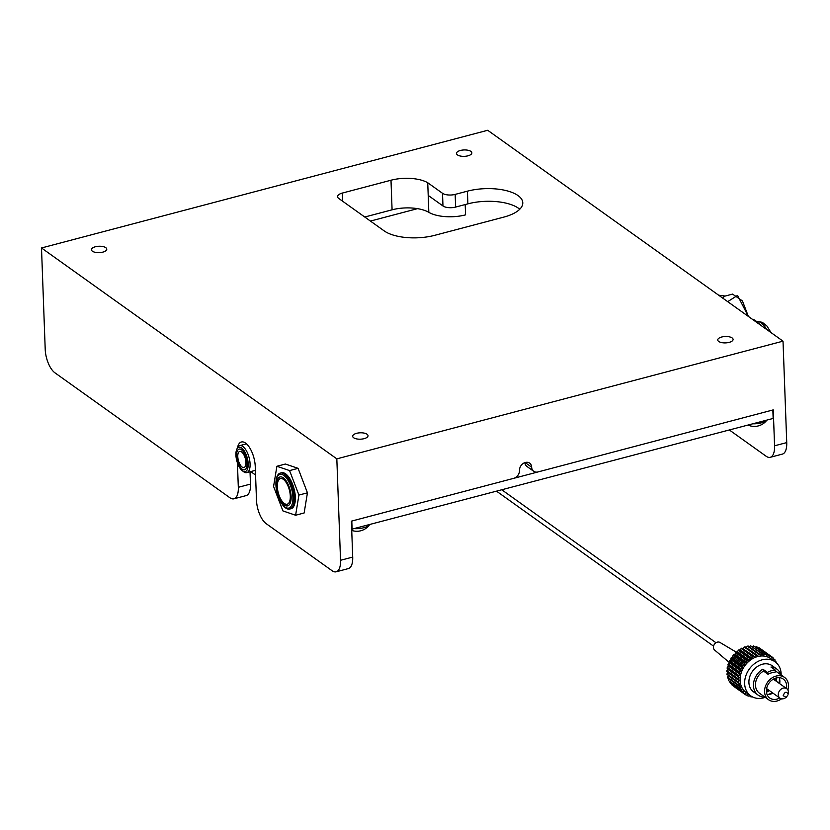 <?xml version="1.0" encoding="UTF-8"?>
<svg xmlns="http://www.w3.org/2000/svg" width="830" height="830" viewBox="0 0 830 830"><rect width="100%" height="100%" fill="white"/><g stroke="black" fill="none" stroke-linecap="round" stroke-linejoin="round"><path stroke-width="1.25" d="M729.373 429.992L766.1 456.22A18.602 8.041 -104.8 0 0 770.23 457.309A18.602 8.041 -104.8 0 0 774.566 445.803L773.249 409.885L537.985 471.938A6.982 5.582 125.5 0 1 533.7 471.284A6.982 5.582 125.5 0 1 531.667 467.207A6.982 5.582 -54.5 0 0 529.644 463.13A6.982 5.582 -54.5 0 0 525.349 462.476A6.982 5.582 -54.5 0 0 519.497 470.413A6.982 5.582 125.5 0 1 513.646 478.36L351.391 521.157L352.709 557.086A18.602 8.041 75.2 0 1 348.372 568.581L336.202 571.797A18.602 8.041 -104.8 0 0 340.539 560.292L336.824 458.855L41.5 247.973L487.698 130.279L783.022 341.161L336.824 458.855M237.484 447.702A18.602 8.041 -104.8 0 1 241.416 441.985A18.602 8.041 -104.8 0 1 255.246 466.46L256.491 500.272A18.602 8.041 -104.8 0 0 266.191 523.668L332.073 570.708A18.602 8.041 -104.8 0 0 336.202 571.797M774.566 445.803L786.736 442.598A18.602 8.041 75.2 0 1 782.4 454.103L770.23 457.309M465.194 204.554L465.578 214.856A27.909 11.62 177.9 0 1 428.83 212.335A27.909 11.62 -2.1 0 0 392.082 209.814L390.992 180.224A27.909 11.62 177.9 0 1 427.74 182.745L428.207 195.424L442.971 205.975L442.514 193.297A9.306 3.87 -2.1 0 0 455.162 194.396L455.629 207.075A9.306 3.87 177.9 0 1 442.971 205.975M364.754 217.014L392.082 209.814M427.74 182.745L442.514 193.297M390.992 180.224L342.323 193.068A9.306 3.87 177.9 0 0 337.571 196.648A9.306 3.87 177.9 0 0 338.754 198.453L384.186 230.896A37.215 15.5 -2.1 0 0 434.806 235.305L503.769 217.118A37.215 15.5 -2.1 0 0 522.786 202.779A37.215 15.5 -2.1 0 0 467.425 191.17L455.162 194.396M519.756 209.243A37.215 15.5 -2.1 0 0 467.881 203.848L455.629 207.075M237.422 462.86L238.314 487.293A18.602 8.041 -104.8 0 1 233.977 498.799A18.602 8.041 -104.8 0 1 229.848 497.71L54.925 372.805A18.602 8.041 -104.8 0 1 45.214 349.409L41.5 247.973M238.314 487.293L250.484 484.087A18.602 8.041 75.2 0 1 246.147 495.593L233.977 498.799M250.484 484.087L250.027 471.762M105.794 247.682A7.678 3.196 -2.1 0 0 97.11 246.417A7.678 3.196 -2.1 0 0 91.435 249.726A7.678 3.196 -2.1 0 0 99.216 252.642A7.678 3.196 -2.1 0 0 106.769 249.166A7.678 3.196 -2.1 0 0 105.794 247.682M732.112 337.935A7.678 3.196 -2.1 0 0 723.428 336.669A7.678 3.196 -2.1 0 0 717.753 339.978A7.678 3.196 -2.1 0 0 725.534 342.894A7.678 3.196 -2.1 0 0 733.087 339.418A7.678 3.196 -2.1 0 0 732.112 337.935M470.869 151.382A7.678 3.196 -2.1 0 0 462.175 150.116A7.678 3.196 -2.1 0 0 456.5 153.425A7.678 3.196 -2.1 0 0 464.292 156.341A7.678 3.196 -2.1 0 0 471.845 152.865A7.678 3.196 -2.1 0 0 470.869 151.382M367.036 434.225A7.678 3.196 -2.1 0 0 358.353 432.97A7.678 3.196 -2.1 0 0 352.677 436.279A7.678 3.196 -2.1 0 0 360.469 439.184A7.678 3.196 -2.1 0 0 368.022 435.709A7.678 3.196 -2.1 0 0 367.036 434.225M533.7 471.284L526.884 466.419A6.982 5.582 -54.5 0 1 524.871 462.621M786.736 442.598L783.022 341.161M352.107 529.509L351.796 521.053L772.844 409.989L773.155 418.445L351.692 529.208M281.536 478.537A13.259 5.727 -104.8 0 0 280.436 478.578A13.259 5.727 -104.8 0 0 278.278 492.864A13.259 5.727 -104.8 0 0 287.201 504.215A13.259 5.727 -104.8 0 0 289.649 491.153A13.259 5.727 -104.8 0 0 281.536 478.537M281.069 502.544A18.602 8.041 -104.8 0 0 281.235 502.814A18.602 8.041 -104.8 0 0 294.142 499.287A18.602 8.041 -104.8 0 0 281.837 473.017A18.602 8.041 -104.8 0 0 275.933 482.738A18.602 8.041 -104.8 0 0 275.933 483.05M281.432 474.355A17.399 7.522 -104.8 0 0 275.996 482.054A17.399 7.522 -104.8 0 0 275.923 483.444A17.399 7.522 -104.8 0 0 280.872 502.212A17.399 7.522 -104.8 0 0 281.619 503.395A17.399 7.522 -104.8 0 0 292.938 498.187A17.399 7.522 -104.8 0 0 281.432 474.355M283.051 472.695A18.602 8.041 -104.8 0 0 280.913 472.986A18.602 8.041 75.2 0 1 295.034 493.757A18.602 8.041 75.2 0 1 290.376 508.852A18.602 8.041 -104.8 0 0 294.588 491.121A18.602 8.041 -104.8 0 0 283.051 472.695M294.142 499.058A17.399 7.522 -104.8 0 0 289.027 479.647M762.013 326.159A21.632 9.348 -104.8 0 0 760.965 325.007M369.267 524.985A13.259 5.52 177.9 0 1 355.282 528.668M369.381 524.944A15.594 15.594 0 0 1 358.882 531.148A6.63 2.76 177.9 0 1 355.925 531.252A6.63 2.76 177.9 0 1 355.624 531.231M766.785 420.125A13.259 5.52 177.9 0 1 752.8 423.808M766.91 420.094A15.594 15.594 0 0 1 756.4 426.288A6.63 2.76 177.9 0 1 753.453 426.392A6.63 2.76 177.9 0 1 753.152 426.371M276.888 466.273L289.566 470.589L298.925 495.064L295.615 515.233L282.937 510.927L273.578 486.453L276.888 466.273L285.406 464.032L298.084 468.338L289.566 470.589M298.084 468.338L307.442 492.823L304.133 512.992L295.615 515.233M307.442 492.823L298.925 495.064M417.532 208.652L370.429 221.071M727.692 301.653L737.528 295.407L748.37 316.427L742.435 300.937L732.558 294.1L724.59 296.206M718.645 295.19L724.237 295.885L723.086 298.364M250.722 471.585L255.567 475.04M241.572 451.925A8.331 3.6 75.2 0 1 245.732 460.515A8.331 3.6 75.2 0 1 243.968 467.539A8.331 3.6 75.2 0 1 242.121 467.051A8.331 3.6 75.2 0 1 237.961 458.471A8.331 3.6 75.2 0 1 239.725 451.437A8.331 3.6 75.2 0 1 241.572 451.925M241.489 449.767A10.697 4.627 -104.8 0 0 236.623 455.763A10.697 4.627 -104.8 0 0 242.204 469.209A10.697 4.627 -104.8 0 0 244.57 469.832A10.697 4.627 -104.8 0 0 246.832 460.806A10.697 4.627 -104.8 0 0 241.489 449.767L241.696 449.715A10.697 4.627 75.2 0 1 247.039 460.754A10.697 4.627 75.2 0 1 244.777 469.78A10.697 4.627 75.2 0 1 244.674 469.811M239.216 449.123A10.697 4.627 75.2 0 1 241.696 449.715M241.634 448.024A12.564 5.426 -104.8 0 0 236.726 449.445A12.564 5.426 -104.8 0 0 236.799 460.816A12.564 5.426 -104.8 0 0 242.35 470.755A12.564 5.426 -104.8 0 0 242.464 470.849A12.564 5.426 -104.8 0 0 248.18 463.814A12.564 5.426 -104.8 0 0 241.634 448.024M243.46 471.596A13.954 6.028 -104.8 0 0 243.595 471.699A13.954 6.028 -104.8 0 0 243.73 471.793A13.954 6.028 -104.8 0 0 246.821 472.612A13.954 6.028 -104.8 0 0 249.778 460.826A13.954 6.028 -104.8 0 0 242.796 446.436A13.954 6.028 -104.8 0 0 239.704 445.627A13.954 6.028 -104.8 0 0 237.349 448.013L236.726 449.445M746.668 695.063L748.141 696.121L747.633 694.803L746.16 695.208L745.257 693.361L743.794 693.527L743.203 691.483L741.356 690.768L741.522 689.211L740.184 688.879L740.267 686.607L739.032 686.037L739.447 683.733L738.295 682.104L739.094 680.652L738.233 678.795L739.219 677.456L738.482 676.274L739.81 674.199L739.281 672.881L740.858 670.982L740.983 668.721L742.342 667.88L742.269 666.355L744.22 664.975L744.375 663.398L746.44 662.319L747.519 660.14L748.961 659.995L749.563 658.449L751.71 658.055L752.509 656.582L754.615 656.54L756.421 654.922L757.624 655.503L758.765 654.268L760.643 654.953L761.919 653.895L763.61 654.912L765.737 654.206L766.453 655.378L767.895 654.735L769.088 656.343L770.562 655.939L771.464 657.785L773.456 658.149L773.519 659.663L774.93 659.746L775.199 661.873M743.265 692.998L731.904 684.885L743.794 693.527M731.904 684.885L731.884 684.325M741.356 690.768L730.431 683.287L741.781 691.4M730.006 682.654L730.11 681.689M739.872 688.163L728.823 680.776L740.184 688.879M728.512 680.05L728.844 678.764M738.845 685.258L727.485 677.145L727.671 677.934L739.032 686.037M727.485 677.145L728.086 675.62L739.447 683.733M728.086 675.62L738.358 682.945M726.997 674.832L726.935 673.991L738.295 682.104M726.935 673.991L727.734 672.549L739.094 680.652M727.734 672.549L738.171 679.656M726.81 671.553L726.873 670.682L738.233 678.795M726.873 670.682L727.858 669.343L739.219 677.456M727.858 669.343L727.122 668.171L738.482 676.274M727.122 668.171L727.308 667.289L738.669 675.402M727.308 667.289L728.45 666.096L739.81 674.199M728.45 666.096L727.931 664.768L739.281 672.881M727.931 664.768L728.232 663.907L739.592 672.02M728.232 663.907L729.497 662.88L740.858 670.982M729.497 662.88L729.197 661.437L740.557 669.54M729.197 661.437L729.622 660.607L740.983 668.721M729.622 660.607L730.981 659.777L742.342 667.88M730.981 659.777L730.908 658.252L742.269 666.355M730.908 658.252L731.438 657.485L742.798 665.587M731.438 657.485L732.859 656.862L744.22 664.975M732.859 656.862L733.014 655.285L744.375 663.398M733.014 655.285L733.627 654.6L744.987 662.703M733.627 654.6L735.079 654.206L746.44 662.319M735.058 654.216A11.942 9.555 -54.5 0 1 735.09 654.185L735.463 652.629L746.824 660.742M735.463 652.629L736.158 652.027L747.519 660.14M736.158 652.027L737.6 651.882L748.961 659.995M737.6 651.882L738.202 650.336L749.563 658.449M738.202 650.336L738.949 649.849L750.31 657.951M738.949 649.849L740.35 649.942L751.71 658.055M740.35 649.942L741.149 648.469L752.509 656.582M741.149 648.469L741.937 648.095L753.298 656.198M741.937 648.095L754.615 656.54M743.265 648.427L744.251 647.068L755.601 655.171M744.251 647.068L745.06 646.819L756.421 654.922M745.06 646.819L757.624 655.503M746.263 647.39L747.415 646.165L758.765 654.268M747.415 646.165L748.224 646.051L759.575 654.154M749.303 646.819L750.559 645.782L761.919 653.895M750.559 645.782L762.708 653.916M752.52 646.632L753.63 645.937L764.99 654.05M753.63 645.937L765.737 654.206M755.663 647.016L756.535 646.632L767.895 654.735M756.535 646.632L768.58 655.026M758.693 647.971L770.562 655.939M759.201 647.825L772.927 657.619M773.477 658.709L774.93 659.746M775.313 661.956L776.538 662.267L776.787 663.243M775.251 661.354L776.538 662.267M773.975 678.805L775.064 679.594M766.515 689.087L767.729 689.948M766.401 690.187L766.962 690.581M734.187 686.68L745.548 694.793M749.698 696.017L750.984 696.93L750.268 695.768L748.141 696.121M752.239 696.775L750.984 696.93M763.527 671.045L762.874 669.188L767.408 672.425L768.072 674.292L763.527 671.045A13.726 10.977 -54.5 0 0 755.476 685.217A13.726 10.977 -54.5 0 0 759.471 693.226L768.559 699.721A13.726 10.977 125.5 0 0 781.601 698.808M767.408 672.425A16.05 12.834 125.5 0 1 775.521 670.277L775.013 672.456A13.726 10.977 125.5 0 0 768.072 674.292M775.521 670.277L770.977 667.04A16.05 12.834 -54.5 0 1 776.776 669.001A16.05 12.834 -54.5 0 1 780.843 674.759M787.888 690.021A13.726 10.977 125.5 0 0 788.5 685.393A13.726 10.977 125.5 0 0 784.506 677.384A13.726 10.977 125.5 0 0 771.433 678.307A13.726 10.977 125.5 0 0 764.565 691.712A13.726 10.977 125.5 0 0 768.559 699.721M775.386 670.868A13.726 10.977 -54.5 0 1 775.417 670.899L784.506 677.384M779.37 678.235A13.726 10.977 -54.5 0 1 779.412 678.909A13.726 10.977 -54.5 0 1 778.914 683.111M767.096 694.565A11.63 9.306 125.5 0 0 772.896 693.102M779.65 683.63A11.63 9.306 125.5 0 0 779.858 681.005A11.63 9.306 125.5 0 0 779.163 677.664M786.466 688.495A11.63 9.306 125.5 0 0 786.674 685.881A11.63 9.306 125.5 0 0 783.292 679.085A11.63 9.306 125.5 0 0 772.211 679.874A11.63 9.306 125.5 0 0 766.391 691.224A11.63 9.306 125.5 0 0 769.773 698.02A11.63 9.306 125.5 0 0 779.712 697.968M772.159 692.573A13.726 10.977 -54.5 0 1 767.698 694.586M764.887 697.096A16.05 12.834 -54.5 0 1 758.122 695.125A16.05 12.834 -54.5 0 1 753.453 685.756A16.05 12.834 -54.5 0 1 762.874 669.188M776.766 677.84A16.05 12.834 -54.5 0 1 776.019 681.036M769.265 690.508A16.05 12.834 -54.5 0 1 766.474 692.241M758.122 695.125L753.578 691.878A16.05 12.834 -54.5 0 1 748.909 682.509A16.05 12.834 -54.5 0 1 756.939 666.843A16.05 12.834 -54.5 0 1 772.232 665.753L776.776 669.001M765.219 697.335A20.937 16.745 -54.5 0 1 750.735 695.851A20.937 16.745 -54.5 0 1 744.645 683.63A20.937 16.745 -54.5 0 1 755.124 663.201A20.937 16.745 -54.5 0 1 775.064 661.78A20.937 16.745 -54.5 0 1 781.154 674.002A20.937 16.745 -54.5 0 1 781.165 674.998M775.573 678.152A20.937 16.745 -54.5 0 1 774.826 680.185M768.072 689.657A20.937 16.745 -54.5 0 1 766.391 691.017M750.735 695.851L746.191 692.604A20.937 16.745 -54.5 0 1 740.111 680.393A20.937 16.745 -54.5 0 1 750.579 659.954A20.937 16.745 -54.5 0 1 770.52 658.543L775.064 661.78M729.446 662.63L714.568 650.004A4.658 3.725 -54.5 0 1 713.416 647.442A4.658 3.725 -54.5 0 1 715.616 642.991A4.658 3.725 -54.5 0 1 719.963 642.451L736.117 652.069M732.402 657.059A11.942 9.555 -54.5 0 1 732.9 656.395M786.217 697.397L784.931 698.123A5.81 4.648 -54.5 0 1 779.972 698.144A5.81 4.648 -54.5 0 1 778.281 694.752A5.81 4.648 -54.5 0 1 781.186 689.076A5.81 4.648 -54.5 0 1 786.726 688.682A5.81 4.648 -54.5 0 1 788.417 692.075A5.81 4.648 -54.5 0 1 788.313 693.392L788.127 693.963C786.352 691.234 784.713 691.805 783.188 695.685L786.217 697.397L788.064 694.731M340.539 560.292L352.709 557.086M428.83 212.335L428.207 195.424M467.881 203.848L467.425 191.17M342.323 193.068L342.614 201.213M531.667 467.207L525.131 462.538M286.392 505.906A14.95 6.464 -104.8 0 0 290.666 492.491A14.95 6.464 -104.8 0 0 281.245 476.897A14.95 6.464 -104.8 0 0 276.971 490.302A14.95 6.464 -104.8 0 0 286.392 505.906M766.681 329.5A21.632 9.348 -104.8 0 0 757.354 321.511M275.996 482.054L277.106 493.082L281.619 503.395M771.049 332.612L766.899 325.993L762.272 322.299L757.292 321.469M761.691 325.941L754.947 320.141L752.634 319.467M351.733 530.422A15.594 15.594 0 0 0 355.935 531.252M748.017 425.074A15.594 15.594 0 0 0 753.453 426.392M242.35 470.755L243.595 471.699M239.704 445.627L246.489 443.832M246.821 472.612L255.391 470.351M496.765 491.35L713.551 646.145M502.026 489.959L715.979 642.742M786.726 688.682L773.353 679.137M779.972 698.144L766.598 688.599"/></g></svg>
